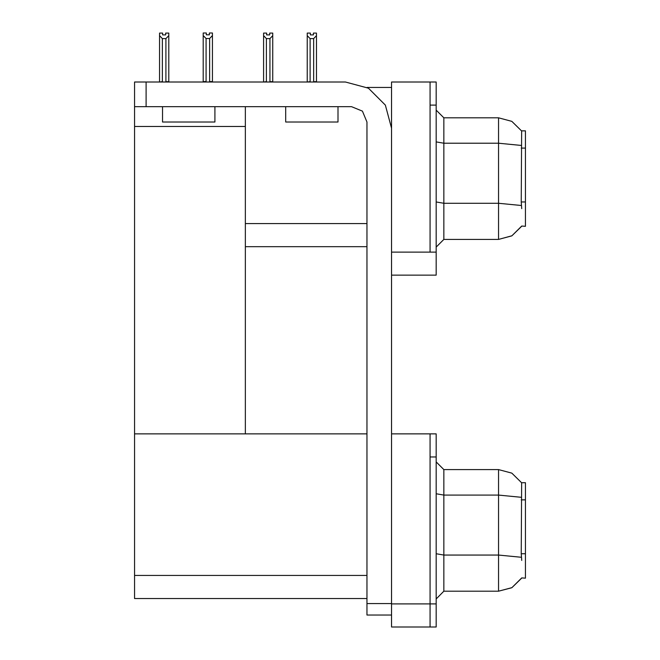 <?xml version="1.0" encoding="UTF-8"?>
<svg xmlns="http://www.w3.org/2000/svg" width="660" height="660" viewBox="0 0 660 660"><rect width="100%" height="100%" fill="white"/><g stroke="black" fill="none" stroke-linecap="round" stroke-linejoin="round"><path stroke-width="0.99" d="M430.039 433.851L430.039 627L436.194 627L436.194 433.851L391.561 433.851L391.561 252.087L430.039 252.087L430.039 82.022L391.561 82.022L391.561 275.171L436.194 275.171L436.194 252.087L430.039 252.087L430.039 105.105L436.194 105.105L436.194 252.087M521.763 208.609L521.268 201.919L521.623 130.886L525.459 130.886L525.459 226.306L521.763 226.075L511.912 235.826L498.531 239.39L498.531 117.802L443.891 117.802L443.891 239.39L436.194 247.079M391.561 275.171L391.561 627L430.039 627L430.039 456.935L436.194 456.935M366.935 598.529L134.541 598.529L134.541 82.022L146.083 82.022L146.083 106.648L134.541 106.648M521.763 560.439L521.268 553.748L521.623 482.716L525.459 482.716L525.459 578.135L521.763 577.904L511.912 587.656L498.531 591.22L498.531 469.631L443.891 469.631L443.891 591.22L436.194 598.909M430.039 82.022L436.194 82.022L436.194 105.105M314.028 82.022L313.649 81.634L316.503 81.634L316.503 35.64L313.649 38.569L310.117 38.569L310.117 81.634L307.263 82.022L307.263 33.074L310.34 33.074L310.34 34.906L313.417 34.906L310.34 34.906M269.709 34.906L266.632 34.906L269.709 34.906L269.709 33.074L272.786 33.074L272.786 35.64L269.94 38.569L266.401 38.569L266.401 81.634L263.554 82.022M272.786 35.64L272.786 81.634L269.94 81.634L269.94 38.569M209.608 38.494L206.077 38.494L203.222 35.557L203.222 33L206.299 33L206.299 34.823L209.377 34.823L209.377 33L212.462 33L212.462 35.557L209.608 38.494L209.608 81.559L212.462 81.559L212.462 82.022M206.077 38.494L206.077 81.559L203.222 81.559L203.222 82.022L203.222 35.557M165.668 34.906L162.591 34.906L165.668 34.906L165.668 33.074L168.754 33.074L168.754 81.634L165.899 81.634L165.899 38.569L162.368 38.569L162.368 81.634L159.514 82.022M391.561 615.07L366.935 615.07L366.935 603.529L391.561 603.529M338.002 106.648L338.002 122.034L285.673 122.034L285.673 106.648M214.879 106.648L214.879 122.034L162.55 122.034L162.55 106.648M391.561 128.188L385.374 105.105L368.478 88.209L345.394 82.022L146.083 82.022M521.681 130.977L511.846 121.325L498.531 117.802L511.846 121.325L521.681 130.977M443.891 239.39L498.531 239.39L511.797 235.892L521.623 226.306M521.681 482.806L511.846 473.154L498.531 469.631L511.846 473.154L521.681 482.806M443.891 591.22L498.531 591.22L511.797 587.722L521.623 578.135M146.083 106.648L351.549 106.648L362.431 111.152L366.935 122.034L366.935 603.529M367.034 87.409L391.561 87.409M366.935 223.616L245.355 223.616L245.355 106.648M245.355 246.7L366.935 246.7M134.541 126.497L245.355 126.497L245.355 433.851L134.541 433.851L366.935 433.851M443.891 117.802L436.194 110.105L443.891 117.802M443.891 469.631L436.194 461.934L443.891 469.631M313.417 34.906L313.417 33.074L316.503 33.074L316.503 35.64M313.649 81.634L313.649 38.569M310.117 81.634L309.738 82.022M310.117 38.569L307.263 35.64M266.401 38.569L263.554 35.64L263.554 33.074L266.632 33.074L266.632 34.906M266.401 81.634L266.029 82.022M263.554 35.64L263.554 81.634M270.32 82.022L269.94 81.634M212.462 81.559L212.462 35.557M206.077 81.559L205.623 82.022M209.377 34.823L206.299 34.823M162.368 81.634L161.989 82.022M162.591 34.906L162.591 33.074L159.514 33.074L159.514 81.634M168.754 35.64L165.899 38.569M162.368 38.569L159.514 35.64M525.459 148.054L521.268 148.054M525.459 201.919L521.268 201.919M391.561 603.916L436.194 603.916M134.541 575.438L366.935 575.438M525.459 499.884L521.268 499.884M525.459 553.748L521.268 553.748M521.375 145.439L498.531 143.237L443.891 143.237L436.194 141.9M521.458 205.483L498.531 203.263L443.891 203.263L436.194 201.927M521.375 497.269L498.531 495.066L443.891 495.066L436.194 493.73M521.458 557.312L498.531 555.093L443.891 555.093L436.194 553.756"/></g></svg>
